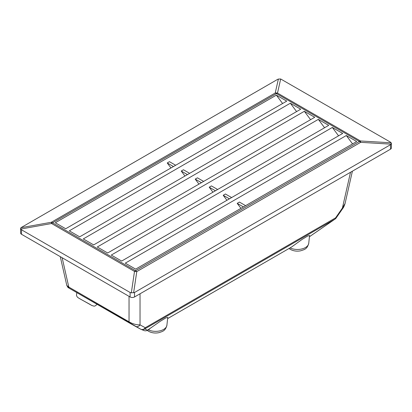 <?xml version="1.0" encoding="UTF-8"?>
<svg xmlns="http://www.w3.org/2000/svg" width="412" height="412" viewBox="0 0 412 412"><rect width="100%" height="100%" fill="white"/><g stroke="black" fill="none" stroke-linecap="round" stroke-linejoin="round"><path stroke-width="0.62" d="M140.028 293.792L140.028 324.888A3.919 3.389 -61.7 0 1 135.424 326.335L135.424 326.335A3.919 3.389 -61.7 0 1 135.352 326.299L129.857 323.229A3.919 2.261 -60 0 1 129.826 323.214A3.919 2.261 -60 0 1 129.038 321.824C132.7 323.925 136.367 324.944 140.028 324.888L145.276 327.715L335.626 217.819L342.403 208.05L345.076 203.461C344.241 206.041 343.505 207.648 342.877 208.281L342.444 207.88M350.519 172.268L342.403 208.05L342.877 208.281L336.099 218.051L335.626 217.819A3.919 2.261 60 0 1 335.018 219.086A3.919 1.082 55.4 0 0 335.1 219.045L335.1 219.045A3.919 3.919 0 0 0 336.099 218.051M129.801 323.199L69.35 288.297A3.919 2.755 -59.8 0 1 69.309 288.271C68.227 287.2 68.634 288.956 66.775 285.341L68.274 286.757L129.038 321.824L129.038 296.352M167.617 318.594L291.449 247.102L302.078 239.418L307.676 236.035L309.572 235.504L308.732 243.332C307.115 249.409 304.113 249.584 300.688 250.8C296.944 251.536 293.498 251.068 290.352 249.384L289.059 248.503M291.449 247.102L167.617 318.62M140.724 329.193A3.919 3.899 -67.7 0 0 144.669 328.982L147.568 330.172L160.253 321.303L165.851 317.915L167.751 317.389L166.906 325.212C165.289 331.294 162.287 331.464 158.862 332.68C155.123 333.421 151.678 332.947 148.526 331.263L147.233 330.383M346.312 135.527L125.269 263.15L135.641 269.139L356.689 141.517L346.312 135.527L352.559 143.901M296.594 111.59L290.347 103.216L69.304 230.838L79.676 236.828L300.724 109.206L290.347 103.216M189.649 173.339L183.448 169.759L181.234 171.037L184.962 176.042M276.359 95.141L55.311 222.758L65.688 228.748L286.731 101.131L276.359 95.141L282.601 103.515M338.566 135.826L332.324 127.452L111.276 255.069L121.653 261.059L342.696 133.442L332.324 127.452M231.621 197.569L225.421 193.99L223.206 195.273L226.935 200.273M318.332 119.372L97.284 246.994L107.661 252.983L328.704 125.361L318.332 119.372L324.579 127.746M245.609 205.645L239.413 202.071L237.199 203.348L240.927 208.348M217.629 189.494L211.428 185.915L209.214 187.192L212.947 192.198M304.339 111.297L83.296 238.914L93.668 244.903L314.716 117.286L304.339 111.297L310.586 119.671M203.636 181.414L197.441 177.835L195.221 179.117L198.955 184.118M175.656 165.258L169.456 161.679L167.241 162.961L170.975 167.962M20.765 229.041L21.517 229.798L130.104 292.484L131.32 292.87L134.503 271.415L51.557 223.525L20.765 229.041L20.883 227.728L277.467 79.465L278.378 79.063L280.68 78.98L277.497 93.081A7.833 6.947 -167.3 0 0 275.226 93.009L278.378 79.063M21.517 229.798L21.517 234.273L130.104 296.964L130.104 292.484M21.517 234.273A3.136 1.808 180 0 1 20.6 232.996L20.6 228.428M391.4 143.35L391.4 147.913A3.136 1.808 180 0 1 390.483 149.196L390.483 144.715L391.4 143.35L390.483 142.155L280.68 78.98M131.32 292.87L134.533 292.484L134.533 296.964L390.483 149.196M134.533 296.964A3.136 1.808 180 0 1 130.104 296.964M134.533 292.484L390.483 144.715M391.117 144.154L360.665 142.336A7.833 1.303 -86.6 0 0 360.443 140.971L391.235 142.81M20.883 227.728L51.335 222.269A7.833 4.522 -120 0 1 52.581 222.825A7.833 4.522 -60 0 0 51.557 223.525L51.335 222.269L275.226 93.009A7.833 4.522 -120 0 1 276.473 93.56A7.833 4.522 -60 0 1 277.497 93.081L360.443 140.971A7.833 4.522 -60 0 0 359.418 141.45A7.833 4.522 -120 0 1 360.665 142.336L136.774 271.596A7.833 4.522 -120 0 0 135.527 270.715L359.418 141.45L276.473 93.56L52.581 222.825L135.527 270.715A7.833 4.522 -60 0 0 134.503 271.415A7.833 5.644 8.4 0 1 136.774 271.596L133.622 292.814M167.241 162.961L173.442 166.541M181.234 171.037L187.429 174.616M195.221 179.117L201.422 182.691M209.214 187.192L215.414 190.771M223.206 195.273L229.402 198.847M237.199 203.348L243.394 206.927M149.623 328.987L147.388 330.3A3.919 2.261 -120 0 0 147.568 330.172A3.919 3.899 112.3 0 1 143.937 330.532A3.919 3.919 0 0 0 147.388 330.3A3.919 2.261 -120 0 1 147.202 330.388M309.453 236.694A3.919 1.082 -124.6 0 1 309.443 236.704L335.018 219.086L144.669 328.982A3.919 2.261 60 0 0 145.276 327.715A3.919 3.389 118.3 0 1 140.672 329.162L140.672 329.162A3.919 3.389 118.3 0 1 140.6 329.126L135.497 326.376M69.613 288.452A3.919 2.261 -60 0 1 69.582 288.436A3.919 2.261 -60 0 1 68.794 287.04L62.15 257.732M90.274 304.519L81.159 299.519M143.937 330.532L141.043 329.337A3.919 3.919 0 0 1 140.672 329.162L69.309 288.271A3.919 2.755 -59.8 0 1 68.274 286.757M148.248 329.801A11.345 6.551 0 0 0 160.031 330.831A11.345 6.551 0 0 0 166.906 325.212M290.074 247.921A11.345 6.551 0 0 0 301.857 248.951A11.345 6.551 0 0 0 308.732 243.332M97.289 304.056C94.152 307.378 93.874 305.745 92.149 305.653L81.128 299.498C77.451 297.371 77.971 297.67 77.111 296.769L76.467 295.445L76.833 292.479M345.076 203.461L352.399 171.181M66.775 285.341L60.27 256.645M309.443 236.715L335.1 219.045"/></g></svg>
